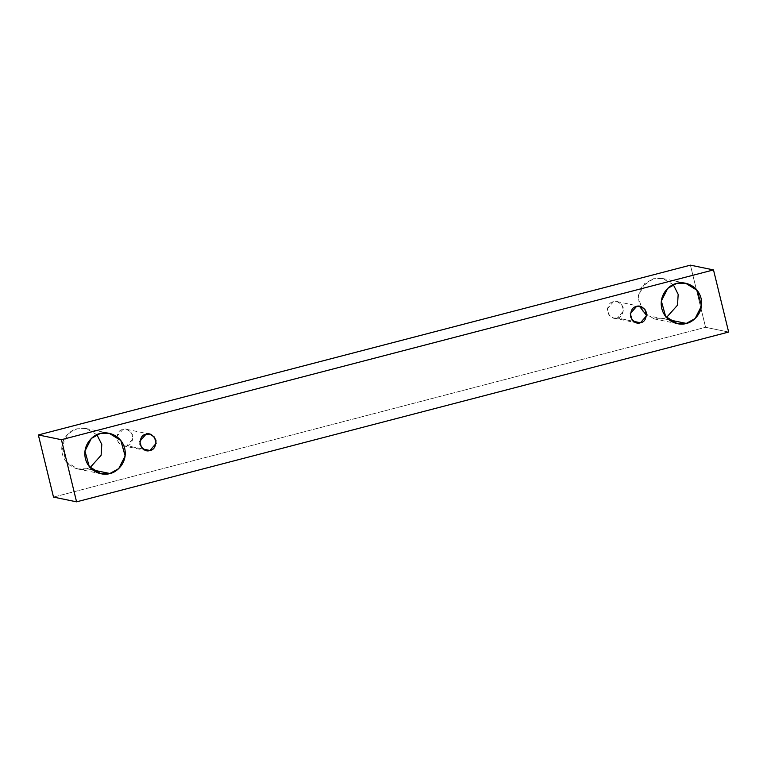 <?xml version="1.0" encoding="UTF-8"?>
<svg xmlns="http://www.w3.org/2000/svg" width="767" height="767" viewBox="0 0 767 767"><rect width="100%" height="100%" fill="white"/><g stroke="black" fill="none" stroke-linecap="round" stroke-linejoin="round"><path stroke-width="0.58" stroke-dasharray="3.83 2.88" d="M728.65 332.053L705.573 327.298L690.425 265.161L705.573 327.298L728.65 332.053M53.498 497.083L705.573 327.298L53.498 497.083M646.677 315.62L663.215 318.65L666.504 317.49L663.215 318.65L654.184 318.89L642.573 311.718L638.269 296.263L644.654 283.608L653.484 278.709L642.027 286.618L638.355 295.621L639.467 306.273M673.282 284.634L662.515 278.469L653.484 278.709L662.515 278.469L673.282 284.634M86.834 468.733L90.113 467.573L86.834 468.733L77.793 468.973L66.183 461.801L61.878 446.346L68.273 433.691L77.093 428.791C71.149 429.482 58.982 439.031 62.319 453.882C66.183 468.589 81.283 471.034 86.834 468.733L92.663 469.941L86.834 468.733M96.891 434.716L86.134 428.552L77.093 428.791L86.134 428.552L96.891 434.716M126.881 445.723C130.783 445.196 132.787 441.792 132.912 435.503C129.92 430.019 126.593 427.996 122.921 429.443C119.019 429.971 117.015 433.374 116.9 439.664C119.882 445.148 123.209 447.171 126.881 445.723L123.199 445.819L118.473 442.895L116.718 436.596L122.921 429.443L126.603 429.347L131.33 432.272L133.084 438.571L126.881 445.723L142.94 449.031L126.881 445.723M617.397 317.998C621.289 317.48 623.303 314.067 623.418 307.778C620.426 302.294 617.099 300.28 613.427 301.728C609.535 302.246 607.522 305.659 607.406 311.948C610.398 317.433 613.725 319.446 617.397 317.998L613.715 318.094L608.988 315.179L607.234 308.88L613.427 301.728L617.109 301.632L621.845 304.547L623.6 310.846L617.397 317.998L633.446 321.315L617.397 317.998M663.215 318.65L669.054 319.858L663.215 318.65M613.715 318.094L636.792 322.859M617.109 301.632L640.186 306.388M123.199 445.819L146.286 450.574M126.603 429.347L149.68 434.112M77.793 468.973L100.87 473.728M86.134 428.552L109.211 433.317M654.184 318.89L677.261 323.655M662.515 278.469L685.602 283.234"/><path stroke-width="1.15" d="M61.427 439.702L713.502 269.917L690.425 265.161L38.35 434.947L61.427 439.702L38.35 434.947L53.498 497.083L76.575 501.839L53.498 497.083L38.35 434.947L690.425 265.161L713.502 269.917L728.65 332.053L76.575 501.839L61.427 439.702L76.575 501.839L728.65 332.053L713.502 269.917L61.427 439.702M666.504 317.49L677.51 305.17L678.172 294.346L673.282 284.634L678.172 294.346L677.51 305.17L666.504 317.49M639.467 306.273L646.677 315.62M90.113 467.573L101.129 455.253L101.79 444.429L96.891 434.716L101.79 444.429L101.129 455.253L90.113 467.573M686.302 323.415C680.751 325.716 665.651 323.271 661.777 308.555C658.441 293.703 670.617 284.164 676.561 283.474C682.112 281.173 697.203 283.617 701.076 298.325C704.413 313.176 692.246 322.725 686.302 323.415L695.123 318.516L701.517 305.86L697.213 290.405L685.602 283.234L676.561 283.474L667.731 288.373L661.346 301.019L665.651 316.483L677.261 323.655L686.302 323.415L669.054 319.858L686.302 323.415M109.911 473.498C104.36 475.799 89.269 473.354 85.396 458.637C82.059 443.786 94.226 434.247 100.17 433.547C105.721 431.255 120.822 433.691 124.695 448.407C128.031 463.258 115.855 472.798 109.911 473.498L118.732 468.599L125.126 455.943L120.822 440.479L109.211 433.317L100.17 433.547L91.35 438.446L84.955 451.101L89.26 466.566L100.87 473.728L109.911 473.498L92.663 469.941L109.911 473.498M149.968 450.478C146.296 451.926 142.959 449.913 139.977 444.429C140.093 438.139 142.096 434.726 145.998 434.208C149.67 432.761 152.997 434.774 155.989 440.258C155.874 446.547 153.86 449.961 149.968 450.478L156.161 443.326L154.407 437.027L149.68 434.112L145.998 434.208L139.795 441.361L141.55 447.66L146.286 450.574L149.968 450.478L142.94 449.031L149.968 450.478M640.474 322.763C636.802 324.211 633.475 322.188 630.484 316.704C630.599 310.414 632.612 307.011 636.505 306.484C640.177 305.036 643.513 307.059 646.495 312.543C646.38 318.832 644.376 322.236 640.474 322.763L646.677 315.611L644.922 309.312L640.186 306.388L636.505 306.484L630.311 313.636L632.066 319.935L636.792 322.859L640.474 322.763L633.446 321.315L640.474 322.763"/></g></svg>
